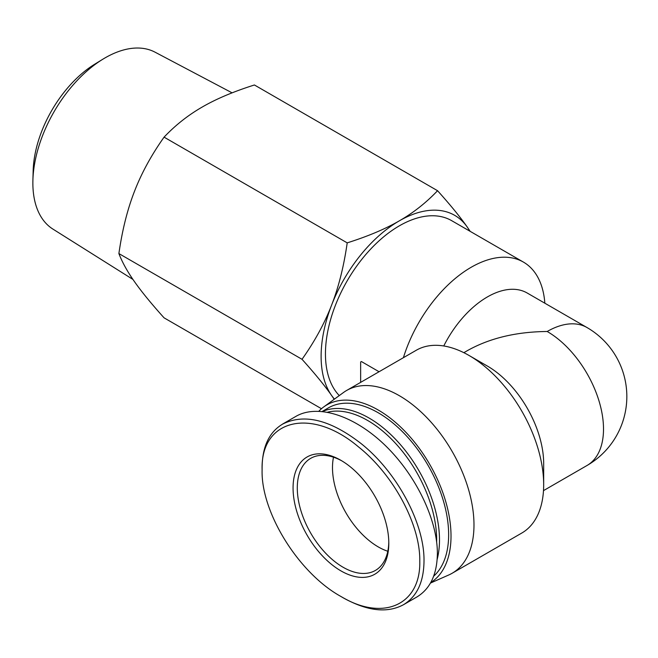 <?xml version="1.0" encoding="UTF-8"?>
<svg xmlns="http://www.w3.org/2000/svg" width="658" height="658" viewBox="0 0 658 658"><rect width="100%" height="100%" fill="white"/><g stroke="black" fill="none" stroke-linecap="round" stroke-linejoin="round"><path stroke-width="0.99" d="M378.243 546.905A64.714 37.358 60 0 1 333.499 457.203A64.714 37.358 -120 0 0 387.801 551.256A64.714 37.358 60 0 1 378.243 546.905M360.65 382.372L360.65 361.974L361.406 361.538L379.066 371.737M339.281 395.573A104.532 60.355 -60 0 1 325.447 353.848A104.532 60.355 -60 0 1 371.079 248.65A104.532 60.355 -60 0 1 451.627 220.644L523.431 262.098A104.532 60.355 -60 0 1 544.84 303.198M403.395 357.697A104.532 60.355 -60 0 1 523.431 262.098M543.492 490.629L587.018 465.494A79.643 45.986 -120 0 0 599.224 401.676A79.643 45.986 -120 0 0 547.193 331.492C516.3 331.78 489.749 338.13 467.55 350.541L463.849 352.68M430.488 583.062L448.764 574.977A105.527 60.931 -120 0 0 452.128 573.266L521.819 533.029A105.527 60.931 -120 0 0 543.673 484.716L543.673 463.586A79.643 45.986 -120 0 0 487.364 366.045L469.055 355.476A105.527 60.931 -120 0 0 416.292 350.245L346.601 390.482A105.527 60.931 -120 0 0 343.435 392.546L323.703 406.948A102.919 59.417 -120 0 0 318.9 411.176M443.772 345.968A79.643 45.986 -60 0 1 527.181 293.007L587.018 327.552A79.643 45.986 -60 0 0 547.193 331.492M543.673 484.716A105.527 60.931 -120 0 0 469.055 355.476M452.128 573.266A105.527 60.931 -120 0 0 473.982 524.952A105.527 60.931 -120 0 0 427.922 418.759A105.527 60.931 -120 0 0 346.601 390.482M430.776 582.544A102.919 59.417 -120 0 0 451.018 536.081A102.919 59.417 -120 0 0 404.004 430.34A102.919 59.417 -120 0 0 323.703 406.948M132.949 279.444L52.911 229.091A102.163 58.981 -60 0 1 32.9 180.3A102.163 58.981 -60 0 1 102.796 59.245A102.163 58.981 -60 0 1 155.058 52.179L232.109 92.852M102.796 59.245L94.629 64.262A89.85 51.875 120 0 0 33.163 170.726L32.9 180.3M302.022 359.301C314.754 341.305 324.608 323.251 331.599 305.123A110.659 63.884 120 0 0 331.599 395.474C324.608 385.498 314.754 373.44 302.022 359.301L118.892 253.569C122.232 262.287 127.43 271.655 134.495 281.673C141.486 291.642 151.34 303.7 164.072 317.839L321.474 408.717M347.202 242.868C367.962 236.304 385.349 228.959 399.365 220.825A110.659 63.884 120 0 0 331.599 305.123C338.664 287.036 343.863 266.284 347.202 242.868L164.072 137.144C151.34 155.132 141.486 173.194 134.495 191.322C127.43 209.409 122.232 230.16 118.892 253.569M437.554 190.705C450.278 204.844 460.139 216.901 467.131 226.878A110.659 63.884 120 0 0 399.365 220.825C413.446 212.731 426.178 202.697 437.554 190.705L254.416 84.981C233.656 91.544 216.268 98.889 202.253 107.024C188.172 115.117 175.439 125.152 164.072 137.144M469.779 231.123A110.659 63.884 120 0 0 467.131 226.878L470.19 231.361M334.215 399.274L331.599 395.474A110.659 63.884 120 0 0 334.453 399.102M340.926 596.477L343.04 597.694C367.049 611.126 387.192 613.462 403.477 604.718C416.917 596.584 423.76 582.05 424.007 561.126C424.649 523.669 397.037 472.107 361.061 443.55C330.349 419.755 304.21 413.273 282.636 424.097C269.196 432.133 262.353 446.593 262.106 467.46L262.106 469.919C260.42 419.22 311.234 406.759 358.528 446.922C393.681 474.846 420.421 524.952 419.779 561.126C420.89 604.76 383.252 622.032 340.926 596.477C298.567 573.134 260.848 512.237 262.106 469.919M388.804 543.245A67.7 39.085 -120 0 0 340.934 460.337A67.7 39.085 -120 0 0 293.065 487.973A67.7 39.085 -120 0 0 340.934 570.881A67.7 39.085 -120 0 0 388.804 543.245M282.611 424.056L295.985 416.333C317.847 403.691 354.555 415.667 385.251 445.45C415.963 475.208 437.397 519.598 437.381 553.403C437.109 574.302 430.266 588.836 416.851 596.995L403.486 604.718M388.796 542.003A64.714 37.358 60 0 1 375.405 570.428A64.714 37.358 60 0 1 310.691 533.07A64.714 37.358 60 0 1 310.691 458.346A64.714 37.358 60 0 1 342.004 460.962M327.651 412.171A97.565 56.325 60 0 1 399.291 447.596A97.565 56.325 60 0 1 436.673 539.996A97.565 56.325 60 0 1 436.657 541.871M437.159 559.39A99.555 57.476 -120 0 0 439.486 539.996A99.555 57.476 -120 0 0 398.139 442.069A99.555 57.476 -120 0 0 322.659 411.447M322.305 411.406L328.465 407.853A99.555 57.476 60 0 1 405.188 434.519A99.555 57.476 60 0 1 448.641 534.707A99.555 57.476 60 0 1 433.68 576.178M587.018 465.494A79.643 79.643 0 0 0 587.018 327.552"/></g></svg>
